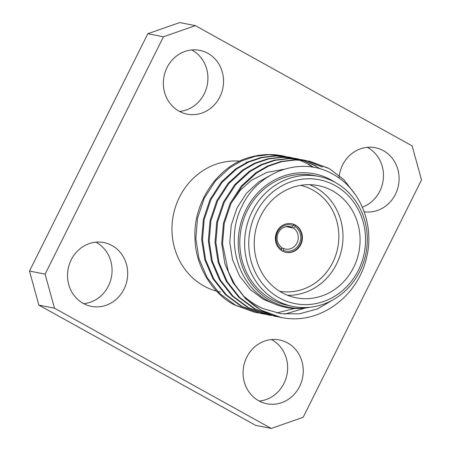 <?xml version="1.0" encoding="UTF-8"?>
<svg xmlns="http://www.w3.org/2000/svg" width="451" height="451" viewBox="0 0 451 451"><rect width="100%" height="100%" fill="white"/><g stroke="black" fill="none" stroke-linecap="round" stroke-linejoin="round"><path stroke-width="0.68" d="M293.511 228.121L295.078 226.565A13.344 12.307 -78.8 0 1 299.238 243.985A13.344 12.307 -78.8 0 1 283.273 250.237L283.403 248.394A11.433 10.548 101.2 0 0 285.455 249.048A11.433 10.548 101.2 0 0 296.972 242.982A11.433 10.548 101.2 0 0 293.511 228.121L285.996 226.633M281.813 248.084L283.403 248.394M291.481 223.69A14.612 13.479 101.2 0 1 294.097 224.575L291.96 227.265A11.433 10.548 101.2 0 0 289.903 226.611A11.433 10.548 101.2 0 0 278.391 232.677A11.433 10.548 101.2 0 0 281.852 247.537L281.249 250.344M285.799 252.351A14.612 13.479 101.2 0 0 300.27 244.56A14.612 13.479 101.2 0 0 295.642 225.432L293.843 225.077M277.01 231.481A14.612 13.479 101.2 0 0 286.041 252.402A14.612 13.479 101.2 0 0 300.755 244.651A14.612 13.479 101.2 0 0 291.724 223.735A14.612 13.479 101.2 0 0 277.01 231.481M309.589 184.685A57.176 52.75 -78.8 0 1 336.536 264.072A57.176 52.75 -78.8 0 1 287.653 295.315M279.609 291.261A54.002 49.819 101.2 0 0 332.753 262.403A54.002 49.819 101.2 0 0 300.608 185.361M260.706 215.928A57.176 52.75 101.2 0 0 296.036 297.778A57.176 52.75 101.2 0 0 353.612 267.46A57.176 52.75 101.2 0 0 318.282 185.609A57.176 52.75 101.2 0 0 260.706 215.928M279.175 297.829A63.106 58.218 101.2 0 0 358.427 270.132A63.106 58.218 101.2 0 0 335.149 185.558A63.106 58.218 101.2 0 0 255.892 213.255A63.106 58.218 101.2 0 0 279.175 297.829M335.352 182.497A66.28 61.144 -78.8 0 1 363.467 262.555A66.28 61.144 -78.8 0 1 293.065 306.471A66.28 61.144 -78.8 0 1 276.559 300.411A66.28 61.144 -78.8 0 1 248.45 220.353A66.28 61.144 -78.8 0 1 318.851 176.437A66.28 61.144 -78.8 0 1 335.352 182.497M318.851 176.437L314.037 175.484A66.28 61.144 101.2 0 0 243.641 219.4A66.28 61.144 101.2 0 0 271.75 299.458A66.28 61.144 101.2 0 0 288.257 305.513L293.065 306.471M239.955 161.154A66.28 61.144 101.2 0 0 174.779 209.208A66.28 61.144 101.2 0 0 203.914 286.007A66.28 61.144 101.2 0 0 216.649 291.183M217.551 291.419A66.28 61.144 101.2 0 0 220.421 292.062M71.196 259.821A32.517 29.997 101.2 0 0 91.282 306.364A32.517 29.997 101.2 0 0 124.025 289.125A32.517 29.997 101.2 0 0 103.933 242.576A32.517 29.997 101.2 0 0 71.196 259.821M83.7 303.675A32.517 29.997 101.2 0 0 108.403 286.024A32.517 29.997 101.2 0 0 95.894 242.176M246.753 357.203A32.517 29.997 101.2 0 0 266.845 403.752A32.517 29.997 101.2 0 0 299.588 386.507A32.517 29.997 101.2 0 0 279.496 339.964A32.517 29.997 101.2 0 0 246.753 357.203M259.263 401.057A32.517 29.997 101.2 0 0 283.967 383.412A32.517 29.997 101.2 0 0 271.457 339.558M364.188 211.773A32.517 29.997 101.2 0 0 395.431 194.28A32.517 29.997 101.2 0 0 375.339 147.731A32.517 29.997 101.2 0 0 342.597 164.976A32.517 29.997 101.2 0 0 339.299 175.478M339.231 175.958A32.517 29.997 101.2 0 0 339.011 178.049M362.362 207.167A32.517 29.997 101.2 0 0 379.804 191.179A32.517 29.997 101.2 0 0 367.3 147.325M167.033 67.588A32.517 29.997 101.2 0 0 187.126 114.137A32.517 29.997 101.2 0 0 219.868 96.897A32.517 29.997 101.2 0 0 199.776 50.349A32.517 29.997 101.2 0 0 167.033 67.588M179.543 111.442A32.517 29.997 101.2 0 0 204.247 93.797A32.517 29.997 101.2 0 0 191.737 49.943M333.909 299.334L317.543 308.901L299.515 313.806L280.996 313.727L263.249 308.647C256.129 305.502 249.583 301.285 243.596 295.997L234.903 284.649L228.341 271.699L222.546 243.811L224.254 223.504L230.957 203.587L242.21 186.195L256.653 172.953L268.604 166.109L281.852 161.638L295.755 159.964L309.544 161.21L329.021 168.403L343.78 179.554L355.67 195.063M335.296 182.463A67.977 62.712 101.2 0 0 331.293 180.034A67.977 62.712 101.2 0 0 245.925 209.867A67.977 62.712 101.2 0 0 271 300.969A67.977 62.712 101.2 0 0 308.602 307.526C295.044 309.944 282.202 308.061 270.087 301.871C237.497 286.148 224.508 239.481 242.204 205.853C258.355 171.279 300.98 156.294 331.733 173.567C360.073 187.836 375.249 225.218 366.308 258.598C358.489 292.203 327.922 318.107 295.783 318.818A79.41 73.259 -78.8 0 1 281.373 317.538A79.41 73.259 -78.8 0 1 261.597 310.282A79.41 73.259 -78.8 0 1 243.596 295.997M308.146 164.265L312.938 167.22M294.356 308.484L276.762 312.983M268.063 313.53L265.036 313.462M264.602 313.445L261.608 313.231M261.18 313.191L258.214 312.836M257.792 312.774L254.854 312.278M258.203 312.876L254.437 312.193L234.362 304.882C211.981 293.471 195.176 265.07 194.99 238.348C192.915 201.569 219.209 163.922 252.194 156.694A79.41 73.259 101.2 0 1 282.444 155.832L285.731 156.553M299.368 160.004L308.98 164.429L313.733 167.355M255.272 312.363L235.202 305.045L219.682 293.567L207.105 277.579L198.953 258.541L195.824 238.517L197.532 218.205L204.235 198.288L215.488 180.902L229.931 167.654L241.883 160.815L255.136 156.345L269.033 154.665L282.822 155.911M302.367 160.195L314.826 165.59L320.052 168.837M305.056 308.084L284.671 314.144M271.282 314.77L268.289 314.556M267.86 314.516L264.895 314.161M264.472 314.099L261.535 313.603M264.884 314.2L261.112 313.518L241.043 306.206L225.528 294.723L212.951 278.741L204.799 259.697L201.67 239.673L203.378 219.361L210.081 199.449L221.334 182.057L235.777 168.815L247.729 161.971L260.977 157.5L274.879 155.82L288.668 157.066L292.411 157.878M261.952 313.687L241.877 306.37L226.363 294.892L213.785 278.904L205.633 259.866L202.505 239.842L204.213 219.53L210.916 199.613L222.168 182.227L236.612 168.978L248.563 162.135L261.811 157.67L275.713 155.99L289.503 157.236M271.564 315.525L267.793 314.843L247.723 307.531L232.209 296.048L219.631 280.065L211.48 261.022L208.351 240.997L210.059 220.686L216.762 200.774L228.014 183.382L242.458 170.14L254.409 163.296L267.657 158.825L281.559 157.145L295.349 158.391L299.092 159.203M268.633 315.012L248.557 307.695L233.043 296.217L220.466 280.229L212.314 261.191L209.185 241.167L210.893 220.855L217.596 200.937L228.849 183.551L243.292 170.303L255.243 163.459L268.492 158.994L282.394 157.314L296.183 158.56M278.244 316.85L274.473 316.168L254.403 308.856L238.889 297.372L226.312 281.39L218.16 262.347L215.031 242.322L216.739 222.01L223.442 202.099L234.695 184.707L249.138 171.465L261.09 164.621L274.338 160.15L288.24 158.47L302.029 159.716L305.772 160.528M275.307 316.337L255.238 309.02L239.723 297.542L227.146 281.554L218.994 262.516L215.866 242.486L217.574 222.18L224.277 202.262L235.529 184.876L249.972 171.628L261.924 164.784L275.172 160.319L289.074 158.639L302.863 159.885M286.143 156.66L289.023 157.455M289.435 157.579L292.282 158.532M292.688 158.679L295.506 159.789M289.085 157.151L291.989 157.816M292.406 157.923L295.281 158.741M295.687 158.87L298.534 159.84M292.823 157.985L295.704 158.78M296.115 158.904L298.962 159.857M295.766 158.476L298.669 159.141M299.081 159.248L301.961 160.066M299.503 159.31L302.384 160.105M302.796 160.229L315.661 165.754M306.184 160.629L322.341 167.079M281.266 317.515L261.084 310.181L245.564 298.697L232.987 282.715L224.84 263.672L221.712 243.647L223.42 223.335L230.117 203.424L241.37 186.032L255.818 172.789L267.77 165.945L281.018 161.475L294.92 159.795L309.544 161.21M309.127 161.125L328.181 168.24M281.728 249.38A13.344 12.307 -78.8 0 1 277.562 231.961A13.344 12.307 -78.8 0 1 293.528 225.709M308.929 307.447L308.602 307.526M303.173 417.299L421.51 179.949L412.135 145.887L195.368 25.645L163.448 36.802L45.111 274.152L54.486 308.208L271.254 428.45L303.173 417.299M54.486 308.208L38.865 305.113L255.632 425.355L271.254 428.45M163.448 36.802L147.827 33.701L29.49 271.051L45.111 274.152M147.827 33.701L179.746 22.55L195.368 25.645M38.865 305.113L29.49 271.051M231.07 203.356L240.146 190.384L251.32 180.372L266.806 172.406L284.141 169.249M276.238 304.639L263.666 299.487L250.344 289.655L239.543 275.967L232.524 259.669L229.813 242.525L231.233 225.139L236.927 208.091L246.511 193.203L258.835 181.86L269.726 175.693M282.766 251.258L283.273 250.237M295.078 226.565L295.642 225.432M287.755 226.43L291.96 227.265M246.201 162.033L247.171 162.225"/></g></svg>
